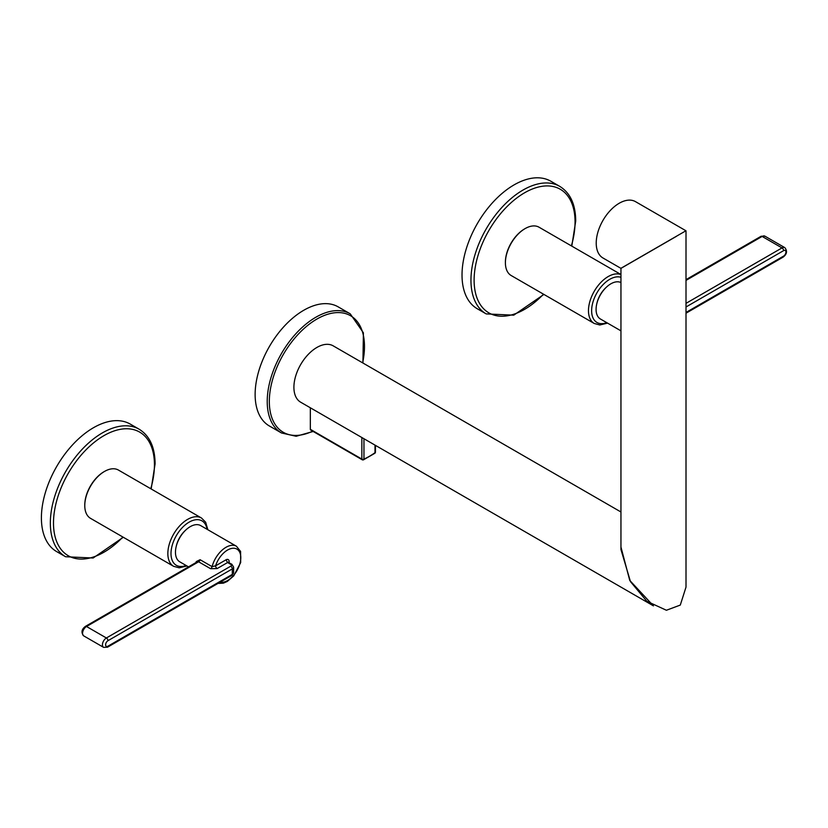 <?xml version="1.0" encoding="UTF-8"?>
<svg xmlns="http://www.w3.org/2000/svg" width="828" height="828" viewBox="0 0 828 828"><rect width="100%" height="100%" fill="white"/><g stroke="black" fill="none" stroke-linecap="round" stroke-linejoin="round"><path stroke-width="1.24" d="M310.334 407.78L310.334 429.318A1.49 0.859 -60 0 0 310.645 430.001L362.167 459.747A1.49 1.49 0 0 0 363.502 459.819L374.825 453.289A1.49 1.49 0 0 0 375.436 452.088L375.436 445.361M620.948 511.983L333.166 345.835A32.53 18.785 120 0 0 316.907 347.449A32.53 18.785 120 0 0 295.658 376.109A32.53 18.785 120 0 0 300.636 402.18L653.437 605.868M281.468 432.961L269.369 425.985A68.776 39.713 -60 0 1 258.833 370.872A68.776 39.713 -60 0 1 303.762 310.262A68.776 39.713 -60 0 1 338.155 306.857L350.244 313.833A68.776 39.713 120 0 0 315.851 317.238A68.776 39.713 120 0 0 270.922 377.847A68.776 39.713 120 0 0 281.468 432.961L296.155 436.273L313.181 431.46M620.948 547.008L629.746 580.397L653.406 605.848M676.476 236.311C688.886 229.149 688.886 229.149 676.476 236.311L620.948 268.375L620.948 549.544L630.47 581.608L646.813 601.242L666.395 610.257L680.285 605.082L686.008 587.104L686.008 230.805M363.958 438.736L363.958 459.064A1.49 0.963 66.5 0 1 363.502 459.819M374.825 453.289A1.49 0.745 54.2 0 0 375.001 452.688A63.652 36.742 120 0 1 363.958 459.064A1.49 0.859 180 0 1 361.857 459.064L310.334 429.318M375.001 445.112L375.001 452.688A1.49 0.859 0 0 0 375.436 452.088M596.222 243.09A32.53 18.785 120 0 0 602.96 257.984L620.876 268.324L630.398 262.828C617.988 269.99 617.988 269.99 630.398 262.828L685.936 230.764L635.49 201.639A32.53 18.785 120 0 0 610.422 210.353A32.53 18.785 120 0 0 596.222 243.09M676.404 236.27C688.813 229.097 688.813 229.097 676.404 236.27L630.398 262.828M620.948 282.565A20.917 12.078 120 0 0 604.968 288.63A20.917 12.078 120 0 0 596.077 309.424A20.917 12.078 120 0 0 600.414 318.997L620.948 330.848M596.853 303.534A18.961 10.95 -60 0 1 606.158 287.409M620.948 274.503L539.059 227.224A27.883 16.094 120 0 0 517.562 234.697A27.883 16.094 120 0 0 505.401 262.755A27.883 16.094 120 0 0 511.166 275.517L594.245 323.479L599.855 324.98L607.566 323.127M505.401 262.445A27.138 15.67 -60 0 1 524.59 228.911A27.138 15.67 -60 0 1 524.848 228.756M486.202 313.905L477.27 308.751A73.609 42.497 -60 0 1 462.024 275.051A73.609 42.497 120 0 1 494.15 200.966A73.609 42.497 120 0 1 550.879 181.249L559.811 186.403A73.609 42.497 120 0 0 503.093 206.131A73.609 42.497 120 0 0 470.956 280.206A73.609 42.497 120 0 0 486.202 313.905L513.743 315.168L543.913 294.426M220.124 582.177A18.682 10.785 120 0 0 238.888 566.631A18.682 10.785 120 0 0 233.765 548.229A18.682 10.785 120 0 0 215.58 565.835L212.082 566.642L200.086 559.718A2.236 1.283 120 0 1 198.606 561.788L197.188 561.85L85.398 626.392A2.236 1.283 -120 0 1 86.516 626.506L106.388 637.974L230.733 566.186A2.236 1.283 0 0 0 230.733 564.365L227.576 562.543L226.003 559.811L215.58 565.835A2.236 1.283 -120 0 0 217.153 568.567L210.591 568.701L198.606 561.788L86.516 626.506A5.579 3.219 120 0 0 82.872 631.412A5.579 3.219 120 0 0 83.721 635.883L103.593 647.361A5.579 3.219 -60 0 1 102.744 642.89A5.579 3.219 -60 0 1 106.388 637.974A2.236 1.283 60 0 1 107.961 640.706L232.306 568.919L232.306 574.384L107.961 646.171A3.343 1.935 -60 0 1 105.601 644.805A3.343 1.935 -60 0 1 107.961 640.706M200.086 559.718L196.226 561.601A2.236 1.087 -173.3 0 1 196.774 562.088M210.591 568.701A2.236 1.283 -60 0 0 212.082 566.642A20.917 12.078 -60 0 1 236.456 546.252L200.707 525.614A20.917 12.078 120 0 0 184.592 531.214A20.917 12.078 120 0 0 175.464 552.266A20.917 12.078 120 0 0 179.79 561.839L188.505 566.87M176.229 546.376A18.961 10.95 -60 0 1 185.534 530.251M207.859 529.744L205.665 522.23L201.504 518.028L118.435 470.066A27.883 16.094 120 0 0 96.948 477.539A27.883 16.094 120 0 0 84.777 505.597A27.883 16.094 120 0 0 90.552 518.359L173.621 566.321L179.241 567.822L186.952 565.969M84.777 505.287A27.138 15.67 -60 0 1 103.966 471.753A27.138 15.67 -60 0 1 104.224 471.598M65.588 556.747L56.646 551.593A73.609 42.497 120 0 1 41.4 517.893A73.609 42.497 -60 0 1 73.537 443.808A73.609 42.497 -60 0 1 130.255 424.091L139.197 429.246A73.609 42.497 120 0 0 82.469 448.973A73.609 42.497 120 0 0 50.342 523.048A73.609 42.497 120 0 0 65.588 556.747L93.129 558.01L123.289 537.269M361.857 437.526L361.857 459.064A1.49 0.859 120 0 0 362.167 459.747M362.623 362.84A67.296 38.854 120 0 0 316.907 319.059A67.296 38.854 120 0 0 269.369 399.013A67.296 38.854 120 0 0 312.684 431.171M686.008 313.201L783.122 257.125A2.236 1.283 -120 0 0 783.588 256.111L686.008 312.446M686.008 303.338L782.005 247.914L762.133 236.435A2.236 1.283 -120 0 0 761.015 236.322L686.008 279.636M686.008 306.981L783.588 250.646A2.236 1.283 60 0 0 782.005 247.914A5.579 3.219 -60 0 1 784.799 247.634L764.917 236.156A5.579 3.219 120 0 0 762.133 236.435L686.008 280.392M783.588 250.646A3.343 1.935 -60 0 1 785.948 252.012A3.343 1.935 -60 0 1 783.588 256.111M620.948 277.297A25.658 14.811 120 0 0 601.821 286.002A25.658 14.811 120 0 0 591.627 310.717A25.658 14.811 120 0 0 606.738 322.641M620.948 274.606A27.883 16.094 120 0 0 599.907 283.455A27.883 16.094 120 0 0 588.47 310.717A27.883 16.094 120 0 0 594.245 323.479M571.382 245.885A71.384 41.214 120 0 0 575.056 221.925A71.384 41.214 120 0 0 524.59 192.789A71.384 41.214 120 0 0 474.113 280.206A71.384 41.214 120 0 0 543.499 294.188M230.733 566.186A2.236 1.283 60 0 1 232.306 568.919A4.461 2.577 0 0 0 233.62 567.097L233.62 572.562A4.461 2.577 180 0 1 232.306 574.384A2.236 1.283 -120 0 1 231.85 575.408L107.505 647.196A2.236 1.283 -120 0 0 107.961 646.171M230.733 564.365A2.236 1.283 -60 0 1 231.85 564.251L228.497 562.543M228.694 562.429A2.236 1.283 -60 0 0 227.576 562.543L217.153 568.567M226.003 559.811A4.461 2.577 -60 0 1 229.149 561.632L229.149 563.454M196.143 562.45A20.917 12.078 -60 0 1 196.226 561.601M228.528 562.367A2.236 1.283 180 0 1 229.149 561.632M207.031 529.268A25.658 14.811 120 0 0 187.625 523.089A25.658 14.811 120 0 0 171.003 553.559A25.658 14.811 120 0 0 186.114 565.483M201.504 518.028A27.883 16.094 120 0 0 180.018 525.501A27.883 16.094 120 0 0 167.846 553.559A27.883 16.094 120 0 0 173.621 566.321M150.768 488.727A71.384 41.214 120 0 0 154.443 464.767A71.384 41.214 120 0 0 103.966 435.631A71.384 41.214 120 0 0 53.489 523.048A71.384 41.214 120 0 0 122.886 537.03M362.923 363.016L363.399 332.815L350.244 313.833M783.122 257.125C786.983 254.155 787.531 250.987 784.799 247.634M761.015 236.322L764.917 236.156M571.796 246.123L575.719 221.014C575.584 204.475 570.285 192.934 559.811 186.403M233.62 567.097L231.85 564.251M217.961 583.419L223.384 583.171L227.276 581.453L233.744 575.884L240.679 562.574L240.586 551.438L236.456 546.252M233.62 572.562L231.85 575.408M107.505 647.196L103.593 647.361M85.398 626.392C81.537 629.363 80.978 632.53 83.721 635.883M151.172 488.965L155.095 463.856C154.96 447.317 149.661 435.776 139.197 429.246"/></g></svg>
